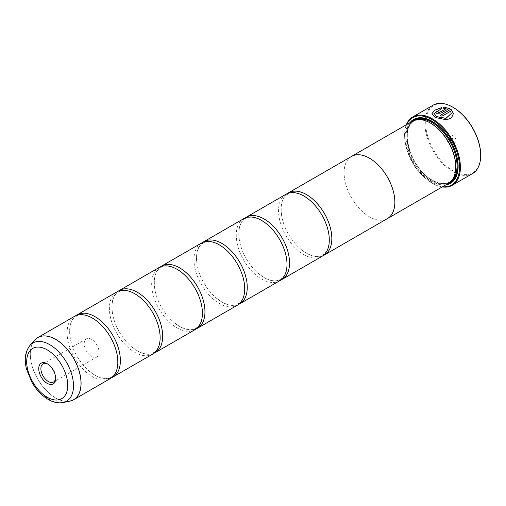 <?xml version="1.0" encoding="UTF-8"?>
<svg xmlns="http://www.w3.org/2000/svg" width="506" height="506" viewBox="0 0 506 506"><rect width="100%" height="100%" fill="white"/><g stroke="black" fill="none" stroke-linecap="round" stroke-linejoin="round"><path stroke-width="0.38" stroke-dasharray="2.53 1.9" d="M74.521 316.351A35.888 20.721 -120 0 0 69.025 345.105A35.888 20.721 -120 0 0 92.465 376.73A35.888 20.721 -120 0 0 110.409 378.507M116.816 291.937A35.888 20.721 -120 0 0 111.314 320.69A35.888 20.721 -120 0 0 134.754 352.315A35.888 20.721 -120 0 0 152.698 354.092M159.105 267.516A35.888 20.721 -120 0 0 153.603 296.276A35.888 20.721 -120 0 0 177.049 327.894A35.888 20.721 -120 0 0 194.993 329.672M201.394 243.101A35.888 20.721 -120 0 0 195.898 271.855A35.888 20.721 -120 0 0 219.338 303.48A35.888 20.721 -120 0 0 237.282 305.257M243.69 218.687A35.888 20.721 -120 0 0 238.187 247.44A35.888 20.721 -120 0 0 261.634 279.065A35.888 20.721 -120 0 0 279.571 280.843M285.979 194.266A35.888 20.721 -120 0 0 280.476 223.026A35.888 20.721 -120 0 0 303.923 254.644A35.888 20.721 -120 0 0 321.867 256.422M453.401 113.686L451.605 117.79L446.766 119.947L435.078 117.55L431.934 113.66M441.599 107.614L441.599 108.72L434.085 113.546M438.025 111.668A39.474 22.789 60 0 1 438.114 111.706L438.114 112.477M449.461 108.284L441.15 113.18L436.596 113.357L435.66 112.243M480.7 155.266A38.873 22.447 60 0 1 453.212 170.895A38.873 22.447 60 0 1 425.723 123.287A38.873 22.447 60 0 1 453.212 107.411M433.054 105.216A39.474 22.789 -120 0 0 427.001 136.848A39.474 22.789 -120 0 0 452.788 171.629A39.474 22.789 -120 0 0 472.522 173.583M55.673 377.799A10.468 6.04 -120 0 0 55.692 377.204A10.468 6.04 -120 0 0 48.291 364.39L47.216 363.763L48.291 364.39A10.468 6.04 -120 0 0 47.773 364.105M91.618 339.374A10.468 6.04 -120 0 0 86.387 338.856A10.468 6.04 -120 0 0 84.78 347.242A10.468 6.04 -120 0 0 91.618 356.464A10.468 6.04 -120 0 0 96.855 356.983A10.468 6.04 -120 0 0 98.455 348.596A10.468 6.04 -120 0 0 91.618 339.374M453.212 142.376L453.212 142.376A3.947 2.277 60 0 1 450.422 137.543A3.947 2.277 60 0 1 453.212 135.931A3.947 2.277 60 0 1 456.001 140.769A3.947 2.277 60 0 1 453.212 142.376L451.94 141.648A2.15 1.246 60 0 1 450.422 139.011A2.15 1.246 60 0 1 450.865 138.024A2.15 1.246 60 0 1 451.94 138.132A2.15 1.246 60 0 1 453.351 140.029A2.15 1.246 60 0 1 453.015 141.75A2.15 1.246 60 0 1 451.94 141.648L453.212 142.376M448.98 143.356A2.15 1.246 60 0 1 447.576 141.459A2.15 1.246 60 0 1 447.905 139.732A2.15 1.246 60 0 1 448.98 139.839A2.15 1.246 60 0 1 450.391 141.737A2.15 1.246 60 0 1 450.055 143.464A2.15 1.246 60 0 1 448.98 143.356M406.66 124.577A38.873 22.447 -120 0 0 404.579 135.494A38.873 22.447 -120 0 0 432.067 183.102A38.873 22.447 -120 0 0 442.56 186.758M432.485 183.349L432.067 183.102A38.873 22.447 -120 0 0 432.067 183.109L432.491 183.349A39.474 22.789 60 0 1 432.485 183.349A39.474 22.789 60 0 1 404.579 135.007A39.474 22.789 60 0 1 406.331 124.761M442.238 186.948A39.474 22.789 60 0 1 432.491 183.349M430.796 123.268A35.306 20.385 -120 0 0 413.143 121.522A35.306 20.385 -120 0 0 407.735 149.814A35.306 20.385 -120 0 0 430.796 180.92A35.306 20.385 -120 0 0 448.449 182.672A35.306 20.385 -120 0 0 455.761 166.752M412.422 121.244A35.901 20.727 -120 0 0 406.919 150.016A35.901 20.727 -120 0 0 430.372 181.654A35.901 20.727 -120 0 0 448.322 183.431M409.942 122.68A36.862 21.284 -120 0 0 409.278 152.818A36.862 21.284 -120 0 0 432.067 181.458A36.862 21.284 -120 0 0 445.843 184.867M458.126 166.164A36.261 20.936 -120 0 0 458.126 165.924A36.261 20.936 -120 0 0 432.491 121.51L432.067 121.269L432.491 121.51A36.261 20.936 -120 0 0 432.276 121.389M411.992 121.497A36.261 20.936 -120 0 0 409.55 151.104A36.261 20.936 -120 0 0 432.491 180.731A36.261 20.936 -120 0 0 447.892 183.684M75.837 315.7A35.888 20.721 -120 0 0 70.233 338.021A35.888 20.721 -120 0 0 89.499 371.385A35.888 20.721 -120 0 0 95.001 375.262A35.888 20.721 -120 0 0 111.63 377.697M386.85 218.908A35.901 20.727 60 0 1 369.475 216.815A35.901 20.727 60 0 1 346.174 185.696A35.901 20.727 60 0 1 350.962 156.752M118.126 291.279A35.888 20.721 -120 0 0 112.522 313.606A35.888 20.721 -120 0 0 131.788 346.971A35.888 20.721 -120 0 0 137.297 350.848A35.888 20.721 -120 0 0 153.925 353.283M160.421 266.864A35.888 20.721 -120 0 0 154.817 289.192A35.888 20.721 -120 0 0 174.077 322.556A35.888 20.721 -120 0 0 179.586 326.433A35.888 20.721 -120 0 0 196.214 328.862M202.71 242.45A35.888 20.721 -120 0 0 197.106 264.771A35.888 20.721 -120 0 0 216.372 298.135A35.888 20.721 -120 0 0 221.875 302.012A35.888 20.721 -120 0 0 238.503 304.448M244.999 218.029A35.888 20.721 -120 0 0 239.401 240.356A35.888 20.721 -120 0 0 258.661 273.721A35.888 20.721 -120 0 0 264.17 277.598A35.888 20.721 -120 0 0 280.798 280.033M287.294 193.615A35.888 20.721 -120 0 0 281.69 215.942A35.888 20.721 -120 0 0 300.95 249.306A35.888 20.721 -120 0 0 306.459 253.183A35.888 20.721 -120 0 0 323.087 255.612M387.419 218.579A35.888 20.721 60 0 1 369.475 216.802A35.888 20.721 60 0 1 346.028 185.177A35.888 20.721 60 0 1 351.531 156.424M446.02 108.708L443.743 108.531L443.743 107.38M451.257 113.565L450.574 111.345L441.909 116.348A39.474 22.789 -120 0 0 440.391 115.374L440.391 115.279M71.865 400.575A35.888 20.721 60 0 1 55.704 397.956A35.888 20.721 60 0 1 32.751 367.887A35.888 20.721 60 0 1 36.141 338.697M34.629 340.146A35.875 20.714 -120 0 0 33.232 369.488A35.875 20.714 -120 0 0 55.641 397.982A35.875 20.714 -120 0 0 69.853 401.157M416.862 119.72A35.306 20.385 -120 0 0 414.414 120.789A35.306 20.385 -120 0 0 409 149.08A35.306 20.385 -120 0 0 432.067 180.193A35.306 20.385 -120 0 0 449.72 181.939A35.306 20.385 -120 0 0 451.871 180.351M413.51 120.694A35.901 20.727 -120 0 0 409.329 149.763A35.901 20.727 -120 0 0 432.491 180.433A35.901 20.727 -120 0 0 449.353 182.767M63.048 402.542A33.63 19.418 60 0 1 49.721 399.569A33.63 19.418 60 0 1 28.715 372.859A33.63 19.418 60 0 1 30.025 345.351M117.234 355.37C118.758 366.502 116.766 373.732 111.257 377.052C107.082 379.475 101.63 378.855 94.907 375.199L89.499 371.385M97.974 322.006L92.566 318.198C85.837 314.536 80.384 313.922 76.21 316.345C70.707 319.665 68.715 326.889 70.233 338.021M159.529 330.956C161.047 342.088 159.055 349.317 153.552 352.631C149.378 355.054 143.925 354.44 137.196 350.778L131.788 346.971M140.263 297.591L134.855 293.777C128.126 290.121 122.673 289.508 118.499 291.93C112.996 295.245 111.004 302.474 112.522 313.606M201.818 306.541C203.336 317.673 201.344 324.896 195.841 328.217C191.666 330.639 186.214 330.02 179.485 326.364L174.077 322.556M182.552 273.177L177.144 269.363C170.421 265.707 164.969 265.087 160.794 267.51C155.285 270.83 153.293 278.053 154.817 289.192M244.107 282.12C245.631 293.252 243.639 300.482 238.13 303.802C233.955 306.225 228.51 305.605 221.78 301.949L216.372 298.135M224.847 248.756L219.44 244.948C212.71 241.286 207.258 240.673 203.083 243.095C197.58 246.416 195.588 253.639 197.106 264.771M286.402 257.706C287.92 268.838 285.928 276.061 280.425 279.382C276.251 281.804 270.799 281.191 264.069 277.528L258.661 273.721M267.136 224.341L261.728 220.527C254.999 216.872 249.547 216.252 245.378 218.681C239.869 221.995 237.877 229.224 239.401 240.356M328.691 233.291C330.216 244.423 328.223 251.646 322.714 254.967C318.54 257.39 313.087 256.77 306.364 253.114L300.95 249.306M309.432 199.921L304.017 196.113C297.294 192.457 291.842 191.837 287.667 194.26C282.158 197.58 280.166 204.803 281.69 215.942M86.387 338.856L43.061 363.871M450.422 139.011L450.422 137.543M447.905 139.732L450.865 138.024M413.143 121.522L414.414 120.789C398.772 127.689 410.878 169.181 432.364 180.161C439.195 183.963 444.983 184.551 449.72 181.939L448.449 182.672M458.126 165.924L458.126 166.411M404.579 135.494L404.579 135.007M450.055 143.464L453.015 141.75M96.855 356.983L53.522 381.998M55.692 377.204L55.692 378.45"/><path stroke-width="0.76" d="M69.853 401.157A35.875 20.714 -120 0 0 79.891 374.111A35.875 20.714 -120 0 0 55.641 339.399A35.875 20.714 -120 0 0 34.629 340.146L30.025 345.351A33.63 19.418 60 0 1 49.721 344.649A33.63 19.418 60 0 1 72.459 377.191A33.63 19.418 60 0 1 63.048 402.542L69.853 401.157L73.648 399.734L110.409 378.507A35.888 20.721 -120 0 0 117.234 355.37A35.888 20.721 -120 0 0 97.974 322.006A35.888 20.721 -120 0 0 92.465 318.129A35.888 20.721 -120 0 0 74.521 316.351L37.76 337.578A35.888 20.721 60 0 1 55.704 339.355A35.888 20.721 60 0 1 79.151 370.974A35.888 20.721 60 0 1 73.648 399.734A35.888 20.721 60 0 1 71.865 400.575M111.63 377.697A35.888 20.721 -120 0 0 112.946 377.04L152.698 354.092A35.888 20.721 -120 0 0 159.529 330.956A35.888 20.721 -120 0 0 140.263 297.591A35.888 20.721 -120 0 0 134.754 293.714A35.888 20.721 -120 0 0 116.816 291.937L77.057 314.884A35.888 20.721 -120 0 0 75.837 315.7M153.925 353.283A35.888 20.721 -120 0 0 155.234 352.625L194.993 329.672A35.888 20.721 -120 0 0 201.818 306.541A35.888 20.721 -120 0 0 182.552 273.177A35.888 20.721 -120 0 0 177.049 269.293A35.888 20.721 -120 0 0 159.105 267.516L119.353 290.469A35.888 20.721 -120 0 0 118.126 291.279M196.214 328.862A35.888 20.721 -120 0 0 197.53 328.211L237.282 305.257A35.888 20.721 -120 0 0 244.107 282.12A35.888 20.721 -120 0 0 224.847 248.756A35.888 20.721 -120 0 0 219.338 244.879A35.888 20.721 -120 0 0 201.394 243.101L161.642 266.055A35.888 20.721 -120 0 0 160.421 266.864M238.503 304.448A35.888 20.721 -120 0 0 239.819 303.79L279.571 280.843A35.888 20.721 -120 0 0 286.402 257.706A35.888 20.721 -120 0 0 267.136 224.341A35.888 20.721 -120 0 0 261.634 220.464A35.888 20.721 -120 0 0 243.69 218.687L203.937 241.634A35.888 20.721 -120 0 0 202.71 242.45M280.798 280.033A35.888 20.721 -120 0 0 282.108 279.375L321.867 256.422A35.888 20.721 -120 0 0 328.691 233.291A35.888 20.721 -120 0 0 309.432 199.921A35.888 20.721 -120 0 0 303.923 196.043A35.888 20.721 -120 0 0 285.979 194.266L246.226 217.219A35.888 20.721 -120 0 0 244.999 218.029M431.941 113.711L434.736 110.188L441.599 107.715M434.085 113.445L436.596 116.677L445.957 118.423L451.257 113.464L445.957 118.322L436.596 116.576L434.085 113.445L441.599 108.626L441.599 107.614L434.705 110.112L431.934 113.66L435.078 117.455L446.773 119.846L451.599 117.696L453.401 113.686L450.979 109.163L440.391 115.279A39.474 22.789 60 0 1 441.909 116.254L450.574 111.25L451.257 113.464M440.473 115.324L450.979 109.163M450.979 109.264L453.401 113.686M438.114 111.706L438.114 112.477L439.632 112.395L446.02 108.708L439.632 112.3L438.114 112.383L438.114 111.611A39.474 22.789 -120 0 0 436.596 111.023L435.653 112.199L436.596 113.255L441.15 113.085L449.461 108.284L443.743 107.38L443.743 108.436L446.02 108.613M438.114 112.383L438.114 111.611M406.331 124.761A39.474 22.789 60 0 1 412.751 116.937A39.474 22.789 60 0 1 432.491 118.891A39.474 22.789 60 0 1 458.278 153.672A39.474 22.789 60 0 1 452.225 185.304L472.522 173.583A39.474 22.789 -120 0 0 480.7 155.513A39.474 22.789 -120 0 0 452.788 107.171L453.212 107.411A38.873 22.447 60 0 1 480.7 155.026A38.873 22.447 60 0 1 480.7 155.266M453.212 107.411L452.788 107.171A39.474 22.789 -120 0 0 433.054 105.216L412.751 116.937M47.216 363.763A11.992 6.926 -120 0 0 38.734 368.659A11.992 6.926 -120 0 0 47.216 383.346A11.992 6.926 -120 0 0 55.692 378.45A11.992 6.926 -120 0 0 47.216 363.763L47.216 363.763M47.773 364.105A10.468 6.04 -120 0 0 43.061 363.871A10.468 6.04 -120 0 0 41.454 372.258A10.468 6.04 -120 0 0 48.291 381.48A10.468 6.04 -120 0 0 53.522 381.998A10.468 6.04 -120 0 0 55.673 377.799M442.56 186.758A38.873 22.447 -120 0 0 459.031 160.75A38.873 22.447 -120 0 0 432.067 119.618A38.873 22.447 -120 0 0 406.66 124.577M452.225 185.304A39.474 22.789 60 0 1 442.238 186.948M455.761 166.752A35.306 20.385 -120 0 0 455.761 166.512A35.306 20.385 -120 0 0 430.796 123.268L430.372 123.028A35.901 20.727 -120 0 0 412.422 121.244L351.525 156.405A35.901 20.727 60 0 1 369.475 158.188A35.901 20.727 60 0 1 392.928 189.826A35.901 20.727 60 0 1 387.425 218.592A35.901 20.727 60 0 1 386.85 218.908M387.425 218.592L448.322 183.431A35.901 20.727 -120 0 0 455.761 166.999A35.901 20.727 -120 0 0 430.372 123.028L430.796 123.268M445.843 184.867A36.862 21.284 -120 0 0 458.126 166.411A36.862 21.284 -120 0 0 432.067 121.269L432.067 121.269A36.862 21.284 -120 0 0 409.942 122.68M432.276 121.389A36.261 20.936 -120 0 0 411.992 121.497M112.946 377.04A35.888 20.721 -120 0 0 118.448 348.286A35.888 20.721 -120 0 0 95.001 316.661A35.888 20.721 -120 0 0 77.057 314.884M155.234 352.625A35.888 20.721 -120 0 0 160.737 323.872A35.888 20.721 -120 0 0 137.297 292.247A35.888 20.721 -120 0 0 119.353 290.469M197.53 328.211A35.888 20.721 -120 0 0 203.026 299.451A35.888 20.721 -120 0 0 179.586 267.832A35.888 20.721 -120 0 0 161.642 266.055M239.819 303.79A35.888 20.721 -120 0 0 245.321 275.036A35.888 20.721 -120 0 0 221.875 243.411A35.888 20.721 -120 0 0 203.937 241.634M282.108 279.375A35.888 20.721 -120 0 0 287.61 250.622A35.888 20.721 -120 0 0 264.17 218.997A35.888 20.721 -120 0 0 246.226 217.219M323.087 255.612A35.888 20.721 -120 0 0 324.403 254.961A35.888 20.721 -120 0 0 329.906 226.201A35.888 20.721 -120 0 0 306.459 194.582A35.888 20.721 -120 0 0 288.515 192.805A35.888 20.721 -120 0 0 287.294 193.615M288.515 192.805L351.531 156.424A35.888 20.721 60 0 1 369.475 158.201A35.888 20.721 60 0 1 392.915 189.82A35.888 20.721 60 0 1 387.419 218.579L324.403 254.961M350.962 156.752A35.901 20.727 60 0 1 351.525 156.405M447.892 183.684A36.261 20.936 -120 0 0 458.126 166.164M443.743 107.474L449.461 108.385M435.66 112.243L436.596 111.023M436.596 111.118A39.474 22.789 60 0 1 438.025 111.668M451.871 180.351A35.306 20.385 -120 0 0 454.458 151.541A35.306 20.385 -120 0 0 432.067 122.534A35.306 20.385 -120 0 0 416.862 119.72M449.353 182.767A35.901 20.727 -120 0 0 456.216 154.406A35.901 20.727 -120 0 0 432.491 121.807A35.901 20.727 -120 0 0 413.51 120.694M47.216 397.242A29.006 16.749 -120 0 0 67.728 385.401A29.006 16.749 -120 0 0 47.216 349.867A29.006 16.749 -120 0 0 26.704 361.714A29.006 16.749 -120 0 0 47.216 397.242M36.141 338.697A35.888 20.721 60 0 1 37.76 337.578L34.629 340.146M480.7 155.026L480.7 155.513M455.761 166.512L455.761 166.999M63.048 402.542C58.158 403.402 53.212 402.365 48.203 399.43C41.789 395.603 36.381 389.936 31.979 382.422L26.565 369.298C24.048 359.481 25.199 351.499 30.025 345.351"/></g></svg>
